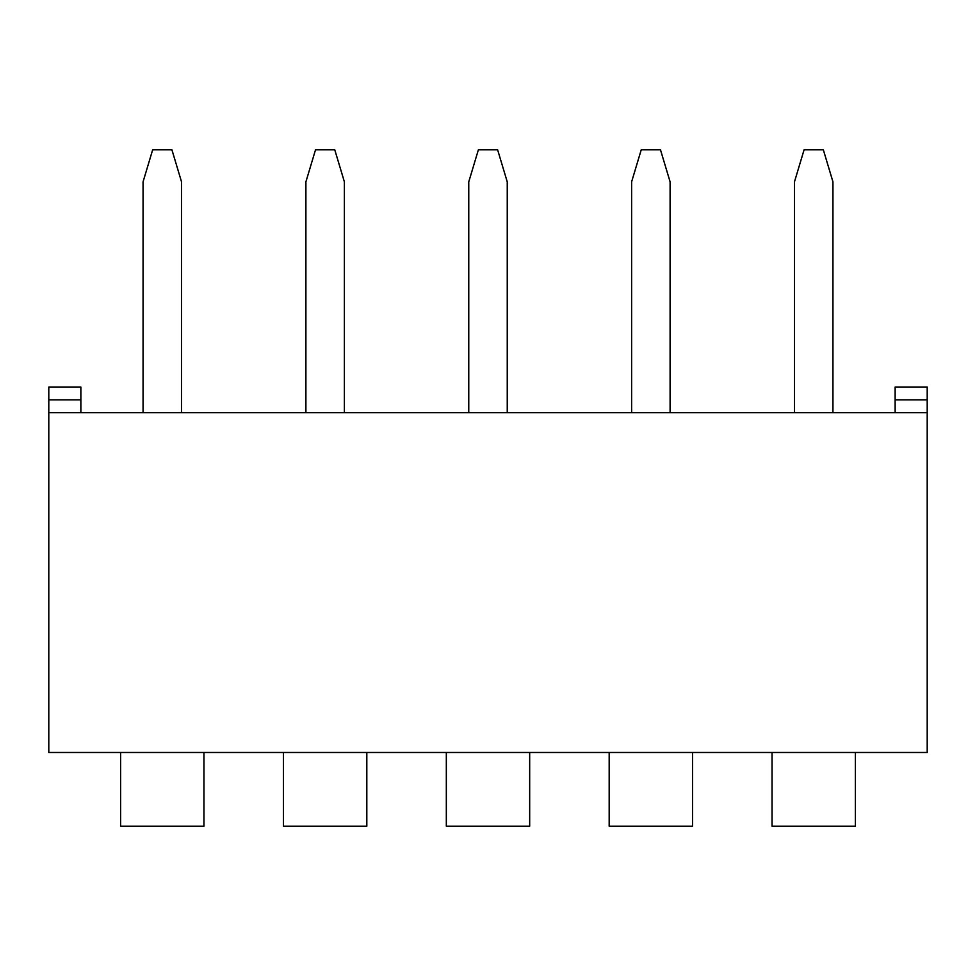 <?xml version="1.0" encoding="UTF-8"?>
<svg xmlns="http://www.w3.org/2000/svg" width="976" height="976" viewBox="0 0 976 976"><rect width="100%" height="100%" fill="white"/><g stroke="black" fill="none" stroke-linecap="round" stroke-linejoin="round"><path stroke-width="1.46" d="M895.138 412.665L895.138 399.843L927.2 399.843L927.2 752.484L48.8 752.484L48.8 387.021L80.862 387.021L80.862 412.665M927.2 399.843L927.2 387.021L895.138 387.021L895.138 399.843M927.2 412.665L48.8 412.665M203.96 752.484L203.96 826.221L120.609 826.221L120.609 752.484M366.817 752.484L366.817 826.221L283.467 826.221L283.467 752.484M529.675 752.484L529.675 826.221L446.325 826.221L446.325 752.484M692.533 752.484L692.533 826.221L609.183 826.221L609.183 752.484M855.391 752.484L855.391 826.221L772.04 826.221L772.04 752.484M832.943 412.665L832.943 181.841L823.329 149.779L804.09 149.779L794.476 181.841L794.476 412.665M631.618 412.665L631.618 181.841L641.244 149.779L660.471 149.779L670.097 181.841L670.097 412.665M468.761 412.665L468.761 181.841L478.386 149.779L497.614 149.779L507.239 181.841L507.239 412.665M143.057 412.665L143.057 181.841L152.671 149.779L171.91 149.779L181.524 181.841L181.524 412.665M344.382 412.665L344.382 181.841L334.756 149.779L315.529 149.779L305.903 181.841L305.903 412.665M80.862 399.843L48.8 399.843"/></g></svg>
